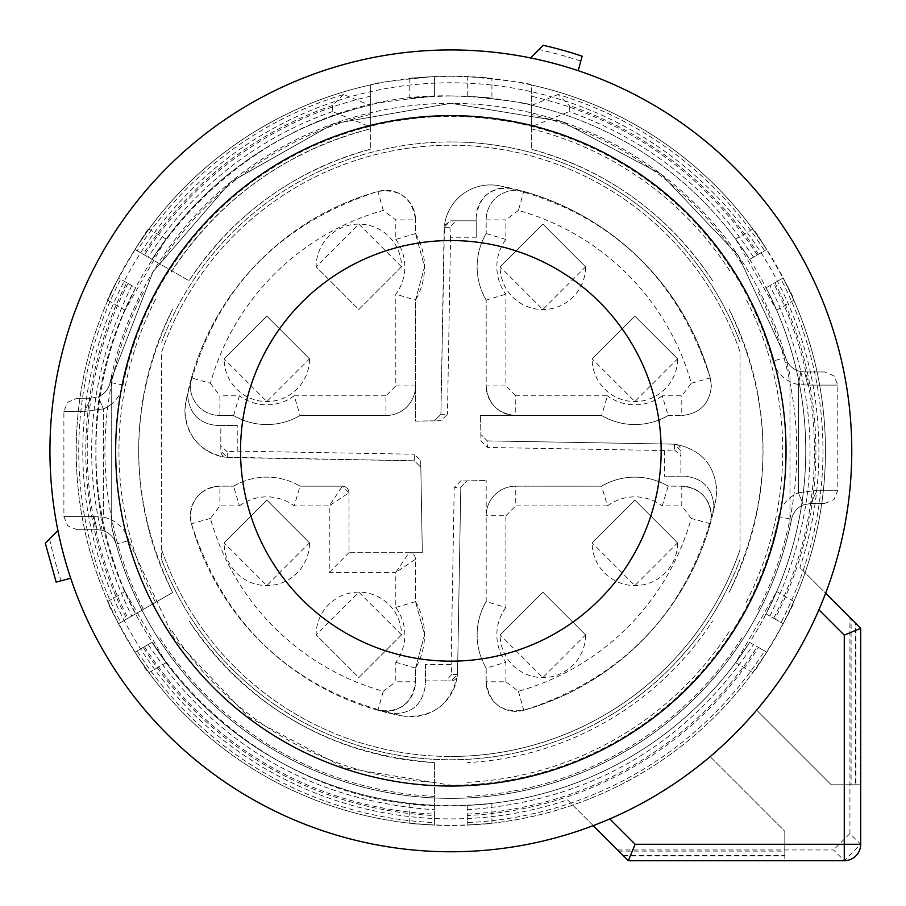 <?xml version="1.0" encoding="UTF-8"?>
<svg xmlns="http://www.w3.org/2000/svg" width="906" height="906" viewBox="0 0 906 906"><rect width="100%" height="100%" fill="white"/><g stroke="black" fill="none" stroke-linecap="round" stroke-linejoin="round"><path stroke-width="0.68" stroke-dasharray="4.53 3.4" d="M240.532 450.848A210.317 210.317 0 0 1 450.848 240.532A210.317 210.317 0 0 1 661.165 450.848A210.317 210.317 0 0 1 450.848 661.165A210.317 210.317 0 0 1 240.532 450.848M538.991 49.558L530.61 57.939A400.916 400.916 0 0 1 578.221 70.702L580.791 61.087A410.848 410.848 0 0 0 538.991 49.558L543.249 45.3M860.27 784.8L831.266 784.8L756.623 710.145A400.916 400.916 0 0 0 825.615 593.249A400.916 400.916 0 0 1 756.623 710.145A400.916 400.916 0 0 0 825.615 593.249L860.27 627.903L860.27 784.8L831.266 784.8L756.623 710.145A400.916 400.916 0 0 0 818.911 609.783L825.615 593.249A400.916 400.916 0 0 0 450.848 49.932A400.916 400.916 0 0 0 49.932 450.848A400.916 400.916 0 0 0 710.145 756.623L784.8 831.266L710.145 756.623A400.916 400.916 0 0 1 593.249 825.615A400.916 400.916 0 0 0 710.145 756.623A400.916 400.916 0 0 1 598.232 823.679L609.783 818.911M580.791 61.087L582.116 56.161M45.3 543.249L57.939 530.61A400.916 400.916 0 0 0 70.702 578.221L56.161 582.116M617.575 849.941L833.52 849.941L844.267 860.7L860.7 844.267L849.941 833.52L849.941 617.575L799.907 567.541A368.051 368.051 0 0 0 450.848 82.786A368.051 368.051 0 0 0 82.786 450.848A368.051 368.051 0 0 0 567.541 799.907L618.719 851.096L784.8 851.096L784.8 831.266L710.145 756.623L784.8 831.266L784.8 855.4L623.022 855.4L567.541 799.907M623.022 855.4L618.719 851.096M784.8 855.966L784.8 831.266L784.8 860.27L784.8 855.966L623.6 855.966M593.249 825.615L627.903 860.27L784.8 860.27M627.903 860.27L844.267 860.7M860.27 627.903L860.7 844.267M855.966 784.8L855.966 623.6L825.615 593.249L851.096 618.719L851.096 784.8L855.4 784.8L855.4 623.022L855.966 623.6M855.4 623.022L799.907 567.541M851.096 784.8L855.4 784.8M849.941 617.575L851.096 618.719M49.558 538.991A410.848 410.848 0 0 0 61.087 580.791M784.8 851.096L784.8 855.4M849.941 833.52L833.52 849.941M123.012 385.016A334.371 334.371 0 0 1 772.943 361.075L785.604 357.553L789.975 374.993L789.975 526.703L789.975 374.993A347.519 347.519 0 0 0 111.71 374.993L111.71 403.895A32.865 32.865 0 0 1 103.329 408.923L84.53 411.415L103.329 408.923A32.865 32.865 0 0 0 123.012 385.016L110.124 382.434L153.012 271.777L230.634 182.015L333.918 123.59L450.848 103.329L333.918 123.59L230.634 182.015L153.012 271.777L110.124 382.434A347.519 347.519 0 0 1 111.71 374.993A347.519 347.519 0 0 0 110.124 382.434A19.717 19.717 0 0 1 98.312 396.771L90.793 398.266L98.312 396.771L103.329 408.923L98.312 396.771A19.717 19.717 0 0 0 110.124 382.434A19.717 19.717 0 0 1 98.312 396.771A19.717 19.717 0 0 0 110.124 382.434L111.71 382.751M111.71 403.895L111.71 526.703A347.519 347.519 0 0 0 791.561 519.263A19.717 19.717 0 0 1 803.373 504.914L798.356 492.762L817.155 490.282L798.356 492.762L798.356 384.518L800.859 371.619L804.596 371.97L800.859 371.619A19.717 19.717 0 0 1 785.604 357.553L738.345 255.617L661.018 174.088L561.731 121.495L450.848 103.329L561.731 121.495L661.018 174.088L738.345 255.617L785.604 357.553A19.717 19.717 0 0 0 800.859 371.619L798.356 384.518L807.71 385.118L798.356 384.518A32.865 32.865 0 0 1 789.975 381.686M111.71 374.993L111.71 526.703L116.081 544.132A19.717 19.717 0 0 0 100.838 530.067L97.089 529.716L100.838 530.067L103.329 517.167L100.838 530.067A19.717 19.717 0 0 1 116.081 544.132A347.519 347.519 0 0 0 791.561 519.263A19.717 19.717 0 0 1 803.373 504.914L810.893 503.419L803.373 504.914L798.356 492.762L798.356 384.518A32.865 32.865 0 0 1 772.943 361.075M810.893 503.419L817.155 490.282L837.79 490.282L817.155 490.282L810.893 503.419L824.653 503.419L810.893 503.419M807.71 385.118L804.596 371.97C830.734 371.97 830.734 371.97 804.596 371.97C830.734 371.97 830.734 371.97 804.596 371.97L807.71 385.118L837.79 385.118L807.71 385.118M740.032 549.704L740.032 351.981A305.616 305.616 0 0 0 161.653 351.981L161.653 559.432L161.653 351.981A305.616 305.616 0 0 1 740.032 351.981L740.032 549.704A305.616 305.616 0 0 1 450.848 756.465A305.616 305.616 0 0 0 740.032 549.704M161.653 549.704A305.616 305.616 0 0 0 450.848 756.465A305.616 305.616 0 0 1 161.653 549.704M90.793 398.266L84.53 411.415L63.896 411.415L84.53 411.415L90.793 398.266L77.033 398.266L90.793 398.266M93.975 516.567L103.329 517.167L93.975 516.567L97.089 529.716C70.951 529.716 70.951 529.716 97.089 529.716C70.951 529.716 70.951 529.716 97.089 529.716L93.975 516.567L63.896 516.567L93.975 516.567M161.653 559.432A308.901 308.901 0 0 0 740.032 559.432A308.901 308.901 0 0 1 161.653 559.432M467.27 805.377L467.27 825.106L491.924 823.214C489.5 823.962 475.809 824.72 450.848 825.468A374.631 374.631 0 0 0 825.468 450.848A374.631 374.631 0 0 0 450.848 76.217A374.631 374.631 0 0 0 76.217 450.848A374.631 374.631 0 0 0 450.848 825.468C425.854 824.72 412.162 823.962 409.772 823.214L434.416 825.106L434.416 762.614L434.416 815.536A365.061 365.061 0 0 1 143.227 647.416L152.027 642.343A354.914 354.914 0 0 0 434.416 805.377L409.761 803.373C412.196 804.166 425.888 804.958 450.848 805.751C475.797 804.958 489.489 804.166 491.924 803.373L467.27 805.377A354.914 354.914 0 0 0 749.658 642.343L758.458 647.416A365.061 365.061 0 0 1 467.27 815.536L467.27 805.377A354.914 354.914 0 0 0 749.658 642.343L735.604 662.682L776.68 591.527L766.091 613.883A354.914 354.914 0 0 0 766.091 287.814L774.89 282.729A365.061 365.061 0 0 1 774.89 618.957L766.091 613.883A354.914 354.914 0 0 0 766.091 287.814L776.68 310.158L735.604 239.003L749.658 259.354A354.914 354.914 0 0 0 531.358 105.187L531.358 149.207L531.358 126.829L569.296 111.619L569.296 105.538A365.061 365.061 0 0 1 758.458 254.269L749.658 259.354A354.914 354.914 0 0 0 531.358 105.187L531.358 84.971C528.549 83.069 507.19 80.272 467.27 76.58L467.27 96.319C507.167 100.215 528.526 103.171 531.358 105.187M450.848 141.936A308.901 308.901 0 0 0 161.653 342.253A308.901 308.901 0 0 1 740.032 342.253A308.901 308.901 0 0 0 450.848 141.936M766.091 613.883L783.18 623.747L793.86 601.459C797.28 600.452 753.622 676.069 752.784 672.603L766.748 652.207L749.658 642.343M749.658 259.354L766.748 249.478L752.784 229.082C753.622 225.628 797.28 301.245 793.86 300.237L783.18 277.938L766.091 287.814M491.924 78.471L467.27 76.58L467.27 96.319L491.924 98.324C489.489 97.52 475.797 96.727 450.848 95.934C425.888 96.727 412.196 97.52 409.761 98.324L434.416 96.319L434.416 76.58L409.772 78.471C412.185 77.723 425.877 76.965 450.848 76.217C475.82 76.965 489.512 77.723 491.924 78.471L491.924 98.324M434.416 76.58C394.506 80.272 373.147 83.069 370.328 84.971L370.328 105.187C372.932 103.205 394.303 100.249 434.416 96.319L434.416 76.58M107.825 300.237L125.005 310.158L135.594 287.814L118.505 277.938L107.825 300.226C104.405 301.234 148.074 225.617 148.901 229.082L134.937 249.478L189.06 280.735L134.937 249.478A374.631 374.631 0 0 1 370.328 84.971L370.328 128.845L370.328 105.572L343.589 94.507A372.128 372.128 0 0 0 137.1 250.736M152.027 642.343L134.937 652.207L148.901 672.603C148.063 676.057 104.405 600.44 107.825 601.459L118.505 623.747L172.627 592.501L126.795 618.957A365.061 365.061 0 0 1 126.795 282.729L135.594 287.814A354.914 354.914 0 0 0 135.594 613.883L125.005 591.527L166.092 662.682L152.027 642.343A354.914 354.914 0 0 0 434.416 805.377M491.924 823.214L491.924 803.373M409.761 823.214L409.761 803.373M467.27 815.536L467.27 822.603A372.128 372.128 0 0 0 764.585 650.95L766.748 652.207A374.631 374.631 0 0 1 467.27 825.106L467.27 822.603M764.585 650.95L758.458 647.416M752.784 672.603L735.604 662.682M793.86 601.459L776.68 591.527M774.89 618.957L781.017 622.49A372.128 372.128 0 0 0 781.017 279.195L783.18 277.938A374.631 374.631 0 0 1 783.18 623.747L781.017 622.49M781.017 279.195L774.89 282.729M793.86 300.237L776.68 310.158M752.784 229.082L735.604 239.003M758.458 254.269L764.585 250.736A372.128 372.128 0 0 0 558.096 94.507L569.296 105.538M558.096 94.507L531.358 105.572L531.358 128.856L531.358 84.971A374.631 374.631 0 0 1 766.748 249.478L764.585 250.736M531.358 105.572L531.358 126.829M409.761 78.471L409.761 98.324M343.589 94.507L332.389 105.538L332.389 111.619L370.328 126.829L370.328 149.23L370.328 105.187A354.914 354.914 0 0 0 152.027 259.354L166.081 239.003L125.005 310.158M370.328 126.829L370.328 105.572M148.901 229.082L166.081 239.003M126.795 282.729L120.679 279.195A372.128 372.128 0 0 0 120.679 622.49L118.505 623.747A374.631 374.631 0 0 1 118.505 277.938L120.679 279.195M120.679 622.49L126.795 618.957M107.825 601.459L125.005 591.527M148.901 672.603L166.092 662.682M143.227 647.416L137.1 650.95A372.128 372.128 0 0 0 434.416 822.603L434.416 825.106A374.631 374.631 0 0 1 134.937 652.207L137.1 650.95M434.416 822.603L434.416 815.536M450.848 95.934C261.2 91.042 91.042 261.2 95.934 450.848C91.042 640.485 261.2 810.644 450.848 805.751A354.914 354.914 0 0 0 805.751 450.848A354.914 354.914 0 0 0 450.848 95.934M467.27 809.783C589.432 801.04 684.834 745.966 753.475 644.54M467.27 782.342A331.902 331.902 0 0 0 729.715 630.825M468.764 762.524L467.27 762.603A312.185 312.185 0 0 0 468.764 762.524A312.185 312.185 0 0 0 712.614 620.95M769.907 616.08C823.418 505.922 823.418 395.763 769.907 285.605M746.148 602.365A331.902 331.902 0 0 0 746.148 299.32M729.047 592.49A312.185 312.185 0 0 0 729.726 591.165A312.185 312.185 0 0 0 729.726 310.52A312.185 312.185 0 0 0 729.047 309.195C774.245 403.623 774.245 498.062 729.047 592.49L729.726 591.165M753.475 257.145C708.367 188.063 646.975 139.547 569.296 111.619M729.715 270.86A331.902 331.902 0 0 0 531.358 128.856M712.614 280.735A312.185 312.185 0 0 0 531.358 149.218C608.017 170.668 668.435 214.518 712.614 280.735C668.435 214.518 608.017 170.668 531.358 149.218M370.328 149.218A312.185 312.185 0 0 0 189.071 280.735C233.25 214.518 293.669 170.679 370.328 149.218C293.669 170.679 233.25 214.518 189.071 280.735M332.389 111.619A359.308 359.308 0 0 0 148.21 257.145M171.2 272.072C219.32 198.946 285.696 151.211 370.328 128.845A331.902 331.902 0 0 0 171.97 270.86M332.389 105.538A365.061 365.061 0 0 0 143.227 254.269M131.778 285.605C78.267 395.763 78.267 505.922 131.778 616.08M155.538 299.32A331.902 331.902 0 0 0 155.538 602.365M172.638 309.195A312.185 312.185 0 0 0 172.638 592.49C127.452 498.062 127.452 403.623 172.638 309.195L171.97 310.52M148.21 644.54C216.851 745.966 312.253 801.051 434.416 809.783M171.97 630.825A331.902 331.902 0 0 0 434.416 782.342M189.071 620.95A312.185 312.185 0 0 0 432.921 762.524A312.185 312.185 0 0 0 434.416 762.603C330.033 754.517 248.255 707.303 189.071 620.95L189.886 622.196M395.797 662.252L415.514 668.13L415.514 681.788C412.321 703.6 399.795 713.09 377.938 710.259L383.272 691.278A249.75 249.75 0 0 1 210.407 518.413L219.898 505.888L239.433 505.888L233.555 486.171A65.719 65.719 0 0 1 300.079 486.171L294.201 505.888L329.252 505.888L329.252 572.433L395.797 572.433L395.797 607.484A46.002 46.002 0 0 1 395.797 662.252L395.797 681.788L415.514 681.788C412.321 703.6 399.795 713.09 377.938 710.259A269.467 269.467 0 0 1 191.426 523.747A29.581 29.581 0 0 1 219.898 486.171L233.555 486.171L219.898 486.171C201.936 487.915 192.072 497.779 190.317 515.752L191.426 523.747C225.266 628.164 295.786 692.263 402.966 716.023A269.467 269.467 0 0 1 377.938 710.259A29.581 29.581 0 0 0 415.514 681.788L415.514 668.13A65.719 65.719 0 0 0 415.514 601.607L415.514 559.285A6.569 6.569 0 0 0 408.946 552.717L348.969 552.717L348.969 492.739L348.969 552.717L422.321 552.717L420.826 467.247L414.37 460.792L227.27 457.53L220.815 450.962A6.569 6.569 0 0 0 225.356 457.213L414.37 460.792L420.826 467.247L420.712 460.712L414.257 454.234L414.37 460.792M348.969 492.739L342.4 486.171L300.079 486.171L342.4 486.171L329.252 505.888L348.969 492.739A6.569 6.569 0 0 0 342.4 486.171A6.569 6.569 0 0 1 348.969 492.739M402.966 716.023C432.309 718.175 450.384 704.947 457.213 676.34L457.53 674.415L450.962 680.882A6.569 6.569 0 0 0 457.213 676.34A46.387 46.387 0 0 1 402.966 716.023M460.792 487.315L457.53 674.415L460.792 487.315L467.247 480.86L460.792 487.315L454.234 487.439L460.712 480.973L486.171 480.531L460.712 480.973M486.171 601.607L486.171 480.531L486.171 601.607L505.888 607.484L505.888 515.752L486.171 515.752A29.581 29.581 0 0 1 515.752 486.171A29.581 29.581 0 0 0 486.171 515.752A29.581 29.581 0 0 1 515.752 486.171L601.607 486.171L515.752 486.171L515.752 505.888L607.484 505.888L601.607 486.171A65.719 65.719 0 0 1 668.13 486.171A65.719 65.719 0 0 0 601.607 486.171A65.719 65.719 0 0 1 668.13 486.171L681.788 486.171L668.13 486.171L662.252 505.888L681.788 505.888L681.788 486.171C699.76 487.926 709.613 497.779 711.369 515.752A29.581 29.581 0 0 0 681.788 486.171C699.76 487.926 709.613 497.779 711.369 515.752L710.259 523.747A29.581 29.581 0 0 0 711.369 515.752L710.259 523.747A269.467 269.467 0 0 1 523.747 710.259C628.164 676.42 692.263 605.899 716.023 498.719L716.759 490.474C714.777 465.05 701.301 449.716 676.34 444.484L674.415 444.155L680.882 450.735A6.569 6.569 0 0 0 676.34 444.484C701.301 449.716 714.777 465.05 716.759 490.474L716.023 498.719A269.467 269.467 0 0 1 523.747 710.259A29.581 29.581 0 0 1 486.171 681.788L486.171 668.13A65.719 65.719 0 0 1 486.171 601.607A65.719 65.719 0 0 0 477.134 634.868A65.719 65.719 0 0 1 486.171 601.607M710.259 523.747L691.278 518.413A249.75 249.75 0 0 1 518.413 691.278L505.888 681.788L486.171 681.788C489.342 703.588 501.867 713.079 523.747 710.259A29.581 29.581 0 0 1 486.171 681.788L486.171 668.13L505.888 662.252A46.002 46.002 0 0 1 505.888 607.484M487.315 440.894L674.415 444.155L487.315 440.894L480.86 434.438L487.315 440.894L487.439 447.451L480.973 440.973L480.531 415.514L480.973 440.973M505.888 239.433L486.171 233.555A65.719 65.719 0 0 0 486.171 300.079A65.719 65.719 0 0 1 486.171 233.555L486.171 219.898A29.581 29.581 0 0 1 523.747 191.426A29.581 29.581 0 0 0 486.171 219.898A29.581 29.581 0 0 1 523.747 191.426A269.467 269.467 0 0 1 710.259 377.938L711.369 385.945C709.613 403.906 699.76 413.759 681.788 415.514C699.749 413.77 709.613 403.906 711.369 385.945L710.259 377.938C676.42 273.521 605.899 209.433 498.719 185.662A269.467 269.467 0 0 1 523.747 191.426L518.413 210.407A249.75 249.75 0 0 1 691.278 383.272L681.788 395.797L662.252 395.797L668.13 415.514A65.719 65.719 0 0 1 601.607 415.514L480.531 415.514L601.607 415.514A65.719 65.719 0 0 0 668.13 415.514L681.788 415.514L668.13 415.514A65.719 65.719 0 0 1 601.607 415.514L607.484 395.797L515.752 395.797L515.752 415.514A29.581 29.581 0 0 1 486.171 385.945C487.926 403.906 497.779 413.759 515.752 415.514C497.779 413.759 487.926 403.906 486.171 385.945L486.171 300.079L486.171 385.945L505.888 385.945L505.888 294.201A46.002 46.002 0 0 1 505.888 239.433L505.888 219.898L486.171 219.898L486.171 233.555A65.719 65.719 0 0 0 486.171 300.079L505.888 294.201M449.863 227.27L450.554 237.236L476.25 237.236L476.16 217.44L476.171 220.815L450.735 220.815L444.484 225.356A46.387 46.387 0 0 1 498.719 185.662A46.387 46.387 0 0 0 444.484 225.356L440.894 414.37L444.155 227.27L449.863 227.27L455.888 220.815L450.735 220.815L444.155 227.27M210.407 383.272L219.898 395.797L219.898 415.514A29.581 29.581 0 0 1 190.317 385.945A29.581 29.581 0 0 0 219.898 415.514A29.581 29.581 0 0 1 191.426 377.938A29.581 29.581 0 0 0 190.317 385.945A29.581 29.581 0 0 1 191.426 377.938A269.467 269.467 0 0 1 377.938 191.426A29.581 29.581 0 0 1 415.514 219.898C412.343 198.097 399.818 188.607 377.938 191.426C273.521 225.266 209.433 295.786 185.662 402.966A269.467 269.467 0 0 1 191.426 377.938L210.407 383.272A249.75 249.75 0 0 1 383.272 210.407L395.797 219.898L395.797 239.433L415.514 233.555L415.514 219.898L415.514 233.555A65.719 65.719 0 0 1 415.514 300.079L415.514 421.154L434.438 420.826L440.894 414.37L434.438 420.826L440.973 420.712L447.451 414.257L440.894 414.37M185.662 402.966L184.926 411.211C186.908 436.635 200.385 451.969 225.356 457.213A46.387 46.387 0 0 1 185.662 402.966M395.797 607.484L415.514 601.607L415.514 559.285L395.797 572.433L408.946 552.717L422.321 552.717L420.712 460.712M395.797 239.433A46.002 46.002 0 0 1 395.797 294.201L395.797 385.945L385.945 395.797L385.945 415.514L300.079 415.514A65.719 65.719 0 0 1 233.555 415.514L219.898 415.514L233.555 415.514A65.719 65.719 0 0 0 300.079 415.514L385.945 415.514A29.581 29.581 0 0 0 415.514 385.945L415.514 421.154L440.973 420.712M395.797 385.945L415.514 385.945A29.581 29.581 0 0 1 385.945 415.514A29.581 29.581 0 0 0 415.514 385.945L415.514 300.079L424.552 266.817L415.514 233.555L424.552 266.817L415.514 300.079L395.797 294.201M457.53 674.415L451.834 674.415L451.131 664.449L425.446 664.449L425.526 684.245C422.683 705.502 410.577 715.14 389.184 713.169C410.486 715.162 422.604 705.57 425.526 684.37M227.27 457.53L227.27 451.834L237.236 451.131L414.257 454.234M237.236 451.131L237.236 425.446L217.44 425.526C199.411 423.838 189.513 413.985 187.735 395.956L188.527 389.184A29.581 29.581 0 0 0 187.735 395.956C189.513 413.985 199.411 423.838 217.44 425.526L220.815 425.514L220.815 450.962L220.815 425.514L237.236 425.446M450.554 237.236L447.451 414.257M476.16 217.44C479.002 196.183 491.12 186.545 512.502 188.527A29.581 29.581 0 0 0 476.16 217.44M674.415 444.155L674.415 449.863L664.449 450.554L487.439 447.451M664.449 450.554L664.449 476.25L684.245 476.16C702.275 477.847 712.173 487.711 713.951 505.729L713.169 512.502L713.951 505.729C712.173 487.711 702.275 477.847 684.245 476.16L680.882 476.171L680.882 450.735L680.882 476.171L664.449 476.25M451.131 664.449L454.234 487.439M329.252 572.433L348.969 552.717M233.555 486.171A65.719 65.719 0 0 1 300.079 486.171A65.719 65.719 0 0 0 233.555 486.171M425.446 664.449L425.514 680.882L450.962 680.882L425.514 680.882L425.526 684.245M451.834 674.415L445.797 680.882M486.171 668.13A65.719 65.719 0 0 1 477.134 634.868A65.719 65.719 0 0 0 486.171 668.13M674.415 449.863L680.882 455.888M476.25 237.236L476.171 220.815L455.888 220.815M227.27 451.834L220.815 445.797M415.514 559.285A6.569 6.569 0 0 0 408.946 552.717A6.569 6.569 0 0 1 415.514 559.285M309.535 542.853L266.817 500.135L224.099 542.853L266.817 585.582L309.535 542.853L266.817 500.135L224.099 542.853A42.718 42.718 0 0 0 266.817 585.582A42.718 42.718 0 0 0 309.535 542.853M401.551 634.868L358.833 592.15L316.115 634.868L358.833 677.597L401.551 634.868A42.718 42.718 0 0 0 358.833 592.15A42.718 42.718 0 0 0 316.115 634.868L358.833 677.597L401.551 634.868M677.597 542.853L634.868 500.135L592.15 542.853L634.868 585.582L677.597 542.853L634.868 500.135L592.15 542.853A42.718 42.718 0 0 0 634.868 585.582A42.718 42.718 0 0 0 677.597 542.853M585.582 634.868L542.853 592.15L500.135 634.868L542.853 677.597L585.582 634.868L542.853 592.15L500.135 634.868A42.718 42.718 0 0 0 542.853 677.597A42.718 42.718 0 0 0 585.582 634.868M677.597 358.833L634.868 316.115L592.15 358.833L634.868 401.551L677.597 358.833L634.868 316.115L592.15 358.833A42.718 42.718 0 0 0 634.868 401.551A42.718 42.718 0 0 0 677.597 358.833M585.582 266.817L542.853 224.099L500.135 266.817L542.853 309.535L585.582 266.817L542.853 224.099L500.135 266.817A42.718 42.718 0 0 0 542.853 309.535A42.718 42.718 0 0 0 585.582 266.817M401.551 266.817L358.833 224.099L316.115 266.817L358.833 309.535L401.551 266.817A42.718 42.718 0 0 0 358.833 224.099A42.718 42.718 0 0 0 316.115 266.817L358.833 309.535L401.551 266.817M309.535 358.833L266.817 316.115L224.099 358.833L266.817 401.551L309.535 358.833L266.817 316.115L224.099 358.833A42.718 42.718 0 0 0 266.817 401.551A42.718 42.718 0 0 0 309.535 358.833M415.514 668.13L424.552 634.868L415.514 601.607L424.552 634.868L415.514 668.13M385.945 395.797L294.201 395.797L300.079 415.514A65.719 65.719 0 0 1 233.555 415.514L239.433 395.797L219.898 395.797M789.975 497.79A32.865 32.865 0 0 1 798.356 492.762A32.865 32.865 0 0 0 778.673 516.669A334.371 334.371 0 0 1 450.848 785.219L344.155 767.733L248.618 717.133L174.224 638.685L128.743 540.61L116.081 544.132A347.519 347.519 0 0 0 791.561 519.263A347.519 347.519 0 0 1 789.975 526.703M789.975 518.945L778.673 516.669M785.604 357.553A19.717 19.717 0 0 0 800.859 371.619M803.373 504.914A19.717 19.717 0 0 0 791.561 519.263M128.743 540.61A32.865 32.865 0 0 0 103.329 517.167L103.329 408.923L103.329 517.167A32.865 32.865 0 0 1 111.71 519.999M116.081 544.132A19.717 19.717 0 0 0 100.838 530.067M467.27 825.106A374.631 374.631 0 0 0 766.748 652.207M783.18 623.747A374.631 374.631 0 0 0 783.18 277.938M766.748 249.478A374.631 374.631 0 0 0 531.358 84.971M370.328 84.971A374.631 374.631 0 0 0 134.937 249.478M118.505 277.938A374.631 374.631 0 0 0 118.505 623.747M134.937 652.207A374.631 374.631 0 0 0 434.416 825.106M467.27 814.086A363.612 363.612 0 0 0 757.212 646.691M773.645 618.232A363.612 363.612 0 0 0 773.645 283.453M757.212 254.994A363.612 363.612 0 0 0 531.358 96.251M370.328 96.251A363.612 363.612 0 0 0 144.484 254.994M128.052 283.453A363.612 363.612 0 0 0 128.052 618.232M144.484 646.691A363.612 363.612 0 0 0 434.416 814.086M370.328 105.187A354.914 354.914 0 0 0 152.027 259.354M135.594 287.814A354.914 354.914 0 0 0 135.594 613.883M467.27 796.374A345.911 345.911 0 0 0 741.867 637.835M758.288 609.376A345.911 345.911 0 0 0 758.288 292.31M741.867 263.85A345.911 345.911 0 0 0 531.358 114.428M370.328 114.428A345.911 345.911 0 0 0 159.83 263.85M143.397 292.31A345.911 345.911 0 0 0 143.397 609.376M159.83 637.835A345.911 345.911 0 0 0 434.416 796.374M377.938 710.259A269.467 269.467 0 0 1 191.426 523.747A29.581 29.581 0 0 1 219.898 486.171L219.898 505.888M523.747 191.426A269.467 269.467 0 0 1 710.259 377.938L711.369 385.945C709.613 403.906 699.76 413.759 681.788 415.514L681.788 395.797M191.426 377.938A269.467 269.467 0 0 1 377.938 191.426A29.581 29.581 0 0 1 415.514 219.898L395.797 219.898M239.433 505.888A46.002 46.002 0 0 1 294.201 505.888M210.407 518.413L191.426 523.747M505.888 681.788L505.888 662.252M518.413 691.278L523.747 710.259M662.252 395.797A46.002 46.002 0 0 1 607.484 395.797M691.278 383.272L710.259 377.938M383.272 210.407L377.938 191.426M383.272 691.278L395.797 681.788M505.888 515.752L515.752 505.888M607.484 505.888A46.002 46.002 0 0 1 662.252 505.888M691.278 518.413L681.788 505.888M515.752 395.797L505.888 385.945M518.413 210.407L505.888 219.898M294.201 395.797A46.002 46.002 0 0 1 239.433 395.797M824.653 503.419L834.018 499.5L837.79 490.282L837.79 385.118L834.018 375.899L824.653 371.97M77.033 529.716L67.667 525.786L63.896 516.567L63.896 411.415L67.667 402.185L77.033 398.266M729.047 309.195L729.726 310.52M172.638 592.49L171.97 591.165M434.416 762.603L432.921 762.524"/><path stroke-width="1.36" d="M240.532 450.848A210.317 210.317 0 0 1 450.848 240.532A210.317 210.317 0 0 1 661.165 450.848A210.317 210.317 0 0 1 450.848 661.165A210.317 210.317 0 0 1 240.532 450.848M530.61 57.939L543.249 45.3A415.933 415.933 0 0 1 582.116 56.161L578.221 70.702A400.916 400.916 0 0 0 530.61 57.939M851.765 450.848A400.916 400.916 0 0 0 450.848 49.932A400.916 400.916 0 0 0 49.932 450.848A400.916 400.916 0 0 0 450.848 851.765A400.916 400.916 0 0 0 851.765 450.848M593.249 825.615A400.916 400.916 0 0 0 598.232 823.679L593.249 825.615L628.334 860.7L844.267 860.7A16.433 16.433 0 0 0 860.7 844.267L860.7 628.334L844.267 635.14L818.911 609.783A400.916 400.916 0 0 0 825.615 593.249L860.7 628.334M628.334 860.7L635.14 844.267L609.783 818.911A400.916 400.916 0 0 0 818.911 609.783M57.939 530.61A400.916 400.916 0 0 0 70.702 578.221L56.161 582.116L45.3 543.249L57.939 530.61M115.651 450.848A335.197 335.197 0 0 1 450.848 115.651A335.197 335.197 0 0 1 786.034 450.848A335.197 335.197 0 0 1 450.848 786.034A335.197 335.197 0 0 1 115.651 450.848M635.14 844.267L844.267 844.267L844.267 635.14M860.7 844.267L844.267 844.267L844.267 860.7"/></g></svg>

